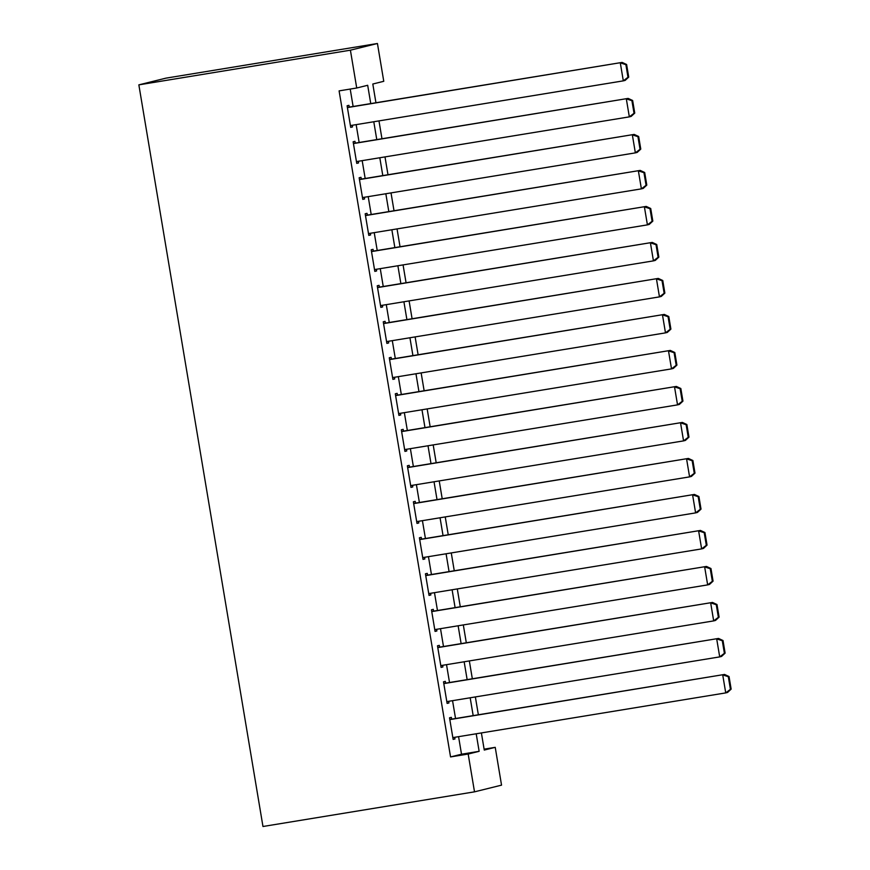 <?xml version="1.0" encoding="UTF-8"?>
<svg xmlns="http://www.w3.org/2000/svg" width="870" height="870" viewBox="0 0 870 870"><rect width="100%" height="100%" fill="white"/><g stroke="black" fill="none" stroke-linecap="round" stroke-linejoin="round"><path stroke-width="1.3" d="M484.111 749.168L495.226 747.341L501.544 785.142L474.509 791.841L262.968 826.5L138.852 84.858L165.887 78.159L377.439 43.5L383.768 81.302L372.806 84.02L375.938 102.747M451.65 719.164L451.356 717.358L449.529 717.815L453.139 739.413L454.966 738.956L454.695 737.303M445.625 683.157L445.331 681.351L443.504 681.808L447.115 703.406L448.942 702.96L448.67 701.307M439.6 647.149L439.306 645.355L437.479 645.801L441.09 667.41L442.917 666.953L442.645 665.3M433.575 611.153L433.282 609.348L431.455 609.805L435.065 631.402L436.892 630.957L436.62 629.304M427.551 575.146L427.257 573.352L425.43 573.798L429.04 595.406L430.867 594.949L430.596 593.296M421.537 539.15L421.232 537.345L419.405 537.801L423.016 559.399L424.843 558.953L424.571 557.3M415.512 503.143L415.207 501.348L413.38 501.794L416.991 523.403L418.818 522.946L418.546 521.293M409.487 467.146L409.183 465.341L407.356 465.798L410.966 487.396L412.793 486.939L412.521 485.297M403.462 431.139L403.158 429.345L401.331 429.791L404.941 451.399L406.769 450.943L406.497 449.29M397.438 395.143L397.133 393.338L395.306 393.795L398.917 415.392L400.744 414.936L400.472 413.293M391.413 359.136L391.108 357.342L389.281 357.787L392.892 379.385L394.719 378.939L394.447 377.286M385.388 323.129L385.084 321.334L383.257 321.791L386.867 343.389L388.694 342.932L388.422 341.279M379.363 287.133L379.059 285.327L377.232 285.784L380.842 307.382L382.669 306.936L382.398 305.283M373.339 251.125L373.034 249.331L371.207 249.777L374.818 271.386L376.645 270.929L376.373 269.276M367.314 215.129L367.01 213.324L365.183 213.781L368.793 235.378L370.62 234.933L370.348 233.28M361.289 179.122L360.985 177.328L359.158 177.774L362.768 199.382L364.595 198.925L364.323 197.272M355.264 143.126L354.96 141.321L353.133 141.777L356.743 163.375L358.57 162.929L358.299 161.276M370.75 103.595L367.684 85.282L356.722 88L339.093 90.882L450.551 756.922L461.513 754.214L458.577 736.672M455.543 718.522L452.552 700.665M449.518 682.515L446.527 664.669M443.493 646.519L440.503 628.662M437.469 610.512L434.478 592.666M431.444 574.515L428.453 556.659M425.419 538.508L422.428 520.662M419.394 502.512L416.404 484.655M413.37 466.505L410.379 448.659M407.345 430.509L404.354 412.652M401.32 394.501L398.329 376.645M395.295 358.494L392.305 340.648M389.271 322.498L386.28 304.641M383.246 286.491L380.255 268.645M377.221 250.495L374.23 232.638M371.196 214.488L368.206 196.642M365.172 178.491L362.181 160.635M359.147 142.484L356.156 124.638M353.122 106.488L350.208 89.066M349.24 107.119L348.935 105.324L347.108 105.77L350.719 127.379L352.546 126.922L352.274 125.269M474.509 791.841L468.18 754.04L479.142 751.321L476.205 733.78M450.551 756.922L468.18 754.04M356.722 88L350.403 50.188L138.852 84.858M481.393 732.932L484.264 750.06L495.226 747.341M378.972 120.897L381.963 138.743M384.997 156.894L387.987 174.75M391.021 192.901L394.012 210.757M397.046 228.897L400.037 246.754M403.071 264.904L406.062 282.761M409.096 300.911L412.086 318.757M415.12 336.907L418.111 354.764M421.145 372.915L424.136 390.76M427.17 408.911L430.161 426.768M433.195 444.918L436.185 462.764M439.219 480.914L442.21 498.771M445.244 516.921L448.235 534.767M451.269 552.918L454.26 570.774M457.294 588.925L460.284 606.781M463.318 624.932L466.309 642.778M469.343 660.928L472.334 678.785M475.368 696.935L478.359 714.781M377.439 43.5L350.403 50.188M473.171 715.629L470.181 697.783M467.146 679.633L464.156 661.776M461.122 643.626L458.131 625.78M455.097 607.63L452.106 589.773M449.072 571.623L446.082 553.777M443.047 535.626L440.057 517.77M437.023 499.619L434.032 481.762M430.998 463.612L428.007 445.766M424.973 427.616L421.983 409.759M418.948 391.609L415.958 373.763M412.924 355.612L409.933 337.756M406.899 319.605L403.908 301.76M400.874 283.609L397.884 265.752M394.849 247.602L391.859 229.756M388.825 211.606L385.834 193.749M382.8 175.599L379.809 157.753M376.775 139.602L373.785 121.746M461.513 754.214L479.142 751.321M350.697 127.227L352.546 126.922M356.722 163.223L358.57 162.929M362.746 199.23L364.595 198.925M368.771 235.237L370.62 234.933M374.796 271.233L376.645 270.929M380.821 307.24L382.669 306.936M386.846 343.237L388.694 342.932M392.87 379.244L394.719 378.939M398.895 415.24L400.744 414.936M404.92 451.247L406.769 450.943M410.944 487.243L412.793 486.939M416.969 523.251L418.818 522.946M422.994 559.247L424.843 558.953M429.019 595.254L430.867 594.949M435.043 631.261L436.892 630.957M441.068 667.257L442.917 666.953M447.093 703.264L448.942 702.96M453.118 739.261L454.966 738.956M347.413 107.575L622.126 62.412L347.38 107.423M628.727 77.093L625.139 80.41L623.311 80.856L620.299 62.857L625.889 64.674L627.999 77.278L628.727 77.093L626.617 64.489L625.889 64.674M350.425 125.574L623.311 80.856L627.999 77.278M622.126 62.412L626.617 64.489M353.437 143.572L628.151 98.408L353.405 143.43M634.752 113.1L631.163 116.406L629.336 116.863L626.324 98.865L631.914 100.67L634.023 113.274L634.752 113.1L632.642 100.496L631.914 100.67M356.45 161.581L629.336 116.863L634.023 113.274M628.151 98.408L632.642 100.496M359.462 179.579L634.176 134.415L359.43 179.427M640.777 149.096L637.188 152.413L635.361 152.87L632.349 134.861L637.938 136.677L640.048 149.281L640.777 149.096L638.667 136.492L637.938 136.677M362.475 197.577L635.361 152.87L640.048 149.281M634.176 134.415L638.667 136.492M365.487 215.575L640.2 170.411L365.454 215.434M646.801 185.103L643.213 188.42L641.386 188.866L638.373 170.868L643.963 172.684L646.073 185.277L646.801 185.103L644.692 172.499L643.963 172.684M368.499 233.584L641.386 188.866L646.073 185.277M640.2 170.411L644.692 172.499M371.512 251.582L646.225 206.418L371.479 251.43M652.826 221.1L649.237 224.416L647.41 224.873L644.398 206.864L649.988 208.68L652.098 221.284L652.826 221.1L650.716 208.495L649.988 208.68M374.524 269.58L647.41 224.873L652.098 221.284M646.225 206.418L650.716 208.495M377.536 287.589L652.25 242.415L377.504 287.437M658.851 257.107L655.262 260.424L653.435 260.869L650.423 242.871L656.013 244.687L658.122 257.281L658.851 257.107L656.741 244.503L656.013 244.687M380.549 305.587L653.435 260.869L658.122 257.281M652.25 242.415L656.741 244.503M383.561 323.586L658.275 278.422L383.529 323.433M664.876 293.103L661.287 296.42L659.46 296.877L656.448 278.868L662.037 280.684L664.147 293.288L664.876 293.103L662.766 280.51L662.037 280.684M386.574 341.584L659.46 296.877L664.147 293.288M658.275 278.422L662.766 280.51M389.586 359.593L664.299 314.418L389.553 359.44M670.9 329.11L667.312 332.427L665.485 332.873L662.472 314.875L668.062 316.691L670.172 329.284L670.9 329.11L668.791 316.506L668.062 316.691M392.598 377.591L665.485 332.873L670.172 329.284M664.299 314.418L668.791 316.506M395.611 395.589L670.324 350.425L395.578 395.437M676.925 365.106L673.336 368.423L671.51 368.88L668.497 350.882L674.087 352.687L676.197 365.291L676.925 365.106L674.815 352.513L674.087 352.687M398.623 413.587L671.51 368.88L676.197 365.291M670.324 350.425L674.815 352.513M401.635 431.596L676.349 386.432L401.603 431.444M682.95 401.113L679.361 404.43L677.534 404.876L674.522 386.878L680.112 388.694L682.221 401.298L682.95 401.113L680.84 388.509L680.112 388.694M404.648 449.594L677.534 404.876L682.221 401.298M676.349 386.432L680.84 388.509M407.66 467.592L682.374 422.428L407.628 467.451M688.975 437.11L685.386 440.427L683.559 440.883L680.547 422.885L686.136 424.69L688.246 437.295L688.975 437.11L686.865 424.517L686.136 424.69M410.673 485.601L683.559 440.883L688.246 437.295M682.374 422.428L686.865 424.517M413.685 503.599L688.398 458.436L413.652 503.447M695 473.117L691.411 476.434L689.584 476.88L686.571 458.881L692.161 460.698L694.271 473.302L695 473.117L692.89 460.513L692.161 460.698M416.697 521.598L689.584 476.88L694.271 473.302M688.398 458.436L692.89 460.513M419.71 539.596L694.423 494.432L419.677 539.454M701.024 509.124L697.436 512.43L695.608 512.887L692.596 494.889L698.186 496.694L700.296 509.298L701.024 509.124L698.914 496.52L698.186 496.694M422.722 557.605L695.608 512.887L700.296 509.298M694.423 494.432L698.914 496.52M425.734 575.603L700.448 530.439L425.702 575.451M707.049 545.12L703.46 548.437L701.633 548.894L698.621 530.885L704.211 532.701L706.32 545.305L707.049 545.12L704.939 532.516L704.211 532.701M428.747 593.601L701.633 548.894L706.32 545.305M700.448 530.439L704.939 532.516M431.759 611.599L706.473 566.435L431.727 611.458M713.074 581.127L709.485 584.444L707.658 584.89L704.646 566.892L710.235 568.708L712.345 581.301L713.074 581.127L710.964 568.523L710.235 568.708M434.772 629.608L707.658 584.89L712.345 581.301M706.473 566.435L710.964 568.523M437.784 647.606L712.497 602.442L437.751 647.454M719.098 617.124L715.51 620.44L713.683 620.897L710.67 602.888L716.26 604.704L718.37 617.308L719.098 617.124L716.989 604.519L716.26 604.704M440.785 665.604L713.683 620.897L718.37 617.308M712.497 602.442L716.989 604.519M443.798 683.613L718.522 638.439L443.776 683.461M725.123 653.131L721.534 656.448L719.707 656.893L716.695 638.895L722.285 640.711L724.395 653.305L725.123 653.131L723.014 640.527L722.285 640.711M446.81 701.611L719.707 656.893L724.395 653.305M718.522 638.439L723.014 640.527M449.823 719.61L724.547 674.446L449.801 719.457M731.148 689.127L727.559 692.444L725.732 692.901L722.72 674.892L728.31 676.708L730.419 689.312L731.148 689.127L729.038 676.534L728.31 676.708M452.835 737.608L725.732 692.901L730.419 689.312M724.547 674.446L729.038 676.534"/></g></svg>
